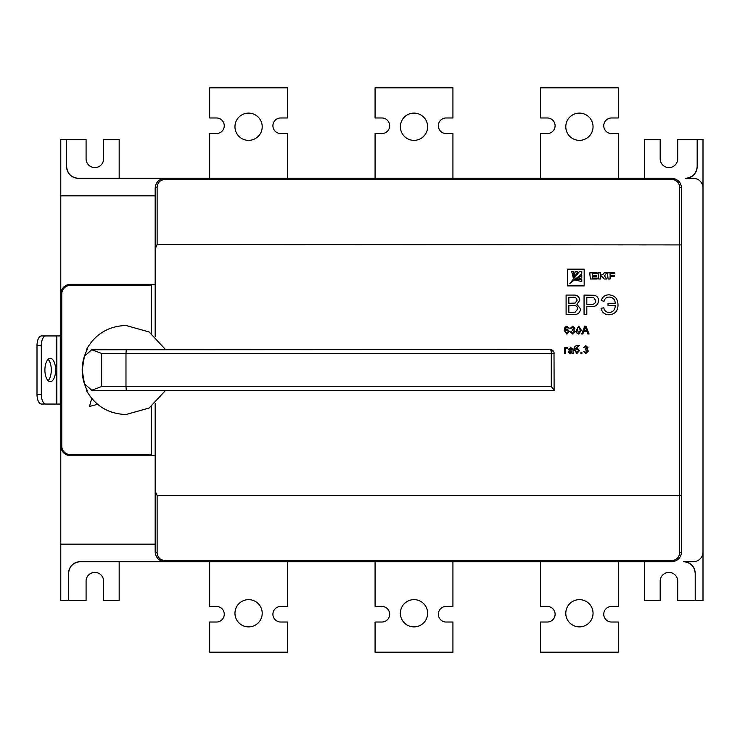 <?xml version="1.0" encoding="UTF-8"?>
<svg xmlns="http://www.w3.org/2000/svg" width="740" height="740" viewBox="0 0 740 740"><rect width="100%" height="100%" fill="white"/><g stroke="black" fill="none" stroke-linecap="round" stroke-linejoin="round"><path stroke-width="1.11" d="M248.585 140.36A13.625 13.625 0 0 1 234.959 126.734A13.625 13.625 0 0 1 248.585 113.109A13.625 13.625 0 0 1 262.21 126.734A13.625 13.625 0 0 1 248.585 140.36M209.661 178.312L209.661 133.552L216.469 133.552A7.788 7.788 0 0 0 224.257 125.763A7.788 7.788 0 0 0 216.469 117.975L209.661 117.975L209.661 87.81L287.509 87.81L287.509 117.975L280.691 117.975A7.788 7.788 0 0 0 272.912 125.763A7.788 7.788 0 0 0 280.691 133.552L287.509 133.552L287.509 178.312M155.169 544.178L60.782 544.178L60.782 600.612L86.081 600.612L86.081 581.15A8.76 8.76 0 0 1 94.84 572.399A8.76 8.76 0 0 1 103.6 581.15L103.6 600.612L119.168 600.612L119.168 561.688M644.614 561.688L644.614 600.612L660.182 600.612L660.182 581.15A8.76 8.76 0 0 1 668.942 572.399A8.76 8.76 0 0 1 677.701 581.15L677.701 600.612L695.212 600.612L695.212 573.37A11.674 11.674 0 0 0 683.538 561.688L693.269 561.688A9.731 9.731 0 0 0 703 551.957L703 188.043A9.731 9.731 0 0 0 693.269 178.312L685.481 178.312A11.674 11.674 0 0 0 697.163 166.63C696.423 173.669 692.529 177.563 685.481 178.312M119.168 178.312L119.168 139.388L103.6 139.388L103.6 158.85A8.76 8.76 0 0 1 94.84 167.601A8.76 8.76 0 0 1 86.081 158.85L86.081 139.388L60.782 139.388L60.782 294.104A9.731 9.731 0 0 1 70.513 284.373L155.169 284.373M703 190.282L703 139.388L677.701 139.388L677.701 158.85A8.76 8.76 0 0 1 668.942 167.601A8.76 8.76 0 0 1 660.182 158.85L660.182 139.388L644.614 139.388L644.614 178.312M157.121 187.211L157.121 244.478L155.169 249.047L155.169 188.043A1.943 0.833 180 0 1 157.121 187.211C157.611 182.512 160.21 179.922 164.9 179.422L671.865 179.422C676.554 179.922 679.154 182.512 679.644 187.211A1.943 0.833 180 0 1 681.596 188.043L681.596 551.957C680.976 557.831 677.729 561.077 671.865 561.688L164.9 561.688C159.035 561.077 155.788 557.831 155.169 551.957L155.169 455.627L70.513 455.627A9.731 9.731 0 0 1 60.782 445.896A9.731 9.731 0 0 0 70.513 455.627A9.731 9.731 0 0 1 60.782 445.896L60.782 544.178M155.169 195.822L60.782 195.822M697.163 139.388L697.163 166.63M155.169 188.043C155.788 182.169 159.035 178.923 164.9 178.312L78.301 178.312C71.253 177.563 67.368 173.669 66.618 166.63L66.618 139.388M68.57 600.612L68.57 573.37C69.31 566.331 73.205 562.437 80.244 561.688A11.674 11.674 0 0 0 68.57 573.37M155.169 403.615L155.169 551.957A1.943 0.833 0 0 0 157.121 552.789C157.611 557.488 160.21 560.078 164.9 560.578L164.9 561.688L80.244 561.688M683.538 561.688C690.577 562.437 694.471 566.331 695.212 573.37M703 549.718L703 600.612L695.212 600.612M66.618 166.63A11.674 11.674 0 0 0 78.301 178.312M554.01 352.518L554.121 390.433L93.647 390.433L91.751 390.248L101.648 386.539L101.648 353.461L91.751 349.752L84.406 356.236L82.196 370L84.406 383.764L91.751 390.248M101.648 386.539L125.976 386.539L125.976 353.461L101.648 353.461M91.751 349.752L550.227 349.567L553.705 351.704M554.121 390.276L551.309 386.539L125.976 386.539L126.29 390.433M126.29 349.567L125.976 353.461L554.121 353.461A3.894 3.894 0 0 0 550.227 349.567A3.894 1.073 90 0 1 551.309 353.461L551.309 386.539M48.091 359.316A11.674 5.356 -90 0 1 51.291 370A11.674 5.356 -90 0 1 48.091 380.684M55.611 370A11.674 5.356 90 0 0 50.255 358.327A11.674 5.356 90 0 0 44.9 370A11.674 5.356 90 0 0 50.255 381.674A11.674 5.356 90 0 0 55.611 370M60.782 335.942L45.788 335.942A9.731 4.468 90 0 0 41.32 345.673L37 345.673A9.731 4.468 -90 0 1 41.468 335.942L45.788 335.942M60.782 404.059L41.468 404.059A9.731 4.468 -90 0 1 37 394.328L37 345.673M37 394.328L41.32 394.328L41.32 345.673M41.32 394.328A9.731 4.468 90 0 0 45.788 404.059M87.255 390.433L87.255 390.433A43.79 43.79 0 0 1 87.255 349.567L87.255 349.567M91.677 398.379L89.512 406.464L97.597 404.299M681.596 551.957A1.943 0.833 0 0 1 679.644 552.789L679.644 495.523L157.121 495.523L157.121 552.789M157.121 244.478L681.596 244.912M155.169 249.047L155.169 336.386M155.169 490.953L157.121 495.523M573.334 353.461L572.335 353.461L572.038 352.758L570.004 353.554L568.144 351.953L569.467 350.335L571.937 349.863L571.678 348.873L568.246 349.363L570.817 347.671L572.982 348.919L573.334 353.461M578.819 334.101L577.089 333.342L576.331 330.16L578.819 326.211L581.316 330.16L578.819 334.101M586.811 306.554L586.811 314.537L584.063 314.537L584.063 295.075L594.1 295.26C596.967 295.889 598.447 297.693 598.53 300.671C598.133 304.769 595.811 306.73 591.574 306.554L586.811 306.554M581.918 352.462L581.918 353.461L580.918 353.461L580.918 352.462L581.918 352.462M588.402 351.111L585.84 353.554L583.416 351.361L584.415 351.26L585.867 352.656L587.403 351.111L585.303 349.761L585.405 348.864L587.005 347.689L585.821 346.57L584.508 347.772L583.518 347.671L585.793 345.673L588.004 347.652L586.94 349.197L588.402 351.111M580.567 308.959C579.994 312.946 577.607 314.796 573.408 314.537L566.1 314.537L566.1 295.075L573.389 295.075C577.098 294.909 579.244 296.583 579.818 300.116L576.904 304.307L580.567 308.959M567.441 269.157L567.441 285.89L584.174 285.89L584.174 269.157L567.441 269.157M602.85 274.54L600.667 275.317L600.667 272.875L598.022 272.875L598.66 278.999L600.667 278.999L600.667 276.214L602.582 277.01L604.136 278.999L606.791 278.999L604.404 275.937L606.791 272.875L604.136 272.875L602.85 274.54M614.82 273.782L614.82 272.875L607.429 272.875L608.077 278.999L610.084 278.999L610.084 276.214L614.376 276.214L614.376 275.317L610.084 275.317L610.084 273.782L614.82 273.782M597.115 273.782L597.115 272.875L589.725 272.875L590.372 278.999L597.115 278.999L597.115 278.092L592.379 278.092L592.379 276.214L596.671 276.214L596.671 275.317L592.379 275.317L592.379 273.782L597.115 273.782M574.129 349.447C573.953 347.051 575.008 345.793 577.311 345.673L579.42 345.571L574.897 348.845L576.885 347.671L579.522 350.557L576.885 353.554L574.129 349.447M615.255 303.308L608.012 303.308L608.012 305.555L615.255 305.555C615.171 309.616 613.22 311.947 609.381 312.539C606.319 312.41 604.451 310.828 603.775 307.803L601.028 308.303C602.101 312.502 604.793 314.667 609.094 314.787C615.116 314.232 618.085 310.837 617.993 304.593C617.789 298.692 614.801 295.436 609.048 294.825C605.061 294.881 602.471 296.796 601.278 300.56L604.025 301.31C604.691 298.581 606.412 297.166 609.196 297.073C612.979 297.351 615.005 299.432 615.255 303.308M564.999 327.099L566.997 326.211L569.245 328.209L566.082 327.339L565.147 329.929L567.043 328.911L569.347 331.437L566.877 334.101L564.148 330.355L564.999 327.099M575.332 331.659L572.76 334.101L570.337 331.899L571.336 331.798L572.797 333.194L574.332 331.65L572.224 330.308L572.335 329.402L573.935 328.227L572.751 327.108L571.437 328.31L570.438 328.209L572.714 326.211L574.934 328.19L573.87 329.735L575.332 331.659M583.703 331.603L582.815 333.999L581.649 333.999L584.739 326.211L585.978 326.211L589.068 333.999L587.902 333.999L587.024 331.603L583.703 331.603M565.554 353.461L564.555 353.461L564.555 347.772L567.746 347.772L567.746 348.67L565.554 348.67L565.554 353.461M151.274 284.373L151.274 333.361M151.274 406.639L151.274 455.627M61.753 445.896L60.782 445.896L60.782 294.104A9.731 9.731 0 0 1 70.513 284.373L70.513 285.344A8.76 8.76 0 0 0 61.753 294.104L61.753 445.896A8.76 8.76 0 0 0 70.513 454.656L151.274 454.656M164.9 179.422L164.9 178.312L671.865 178.312C677.729 178.923 680.976 182.169 681.596 188.043M573.297 277.981L573.842 271.543L571.706 271.543L573.297 277.981M581.788 279.443L575.276 280.025L581.788 281.57L581.788 279.443M581.788 275.595L573.889 280.247L581.788 278.018L581.788 275.595M581.788 273.93L581.788 271.571L579.429 271.571L569.874 283.476L581.788 273.93M573.112 279.396L577.727 271.543L575.295 271.543L573.112 279.396M568.847 297.323L568.847 303.308L575.193 303.076L577.08 300.357C576.691 297.952 575.174 296.943 572.547 297.323L568.847 297.323M568.847 305.555L568.847 312.289L575.11 312.197L577.829 308.922C577.431 306.388 575.859 305.269 573.13 305.555L568.847 305.555M576.849 352.656L578.523 350.519L576.858 348.568L575.128 350.695L576.849 352.656M586.811 297.323L586.811 304.307L591.501 304.307C594.127 304.445 595.561 303.261 595.793 300.745L593.693 297.489L586.811 297.323M566.766 329.809L565.147 331.409L566.803 333.194L568.348 331.464L566.766 329.809M577.774 327.644L577.33 330.151L578.819 333.194L580.317 330.151L578.81 327.108L577.774 327.644M584.831 328.551L584.036 330.706L586.691 330.706L585.359 327.108L584.831 328.551M571.937 351.056L569.143 351.898L570.235 352.656L571.789 351.842L571.937 351.056M679.644 187.211L679.644 495.523L681.596 495.088M414.002 626.891A13.625 13.625 0 0 1 400.377 613.266A13.625 13.625 0 0 1 414.002 599.64A13.625 13.625 0 0 1 427.628 613.266A13.625 13.625 0 0 1 414.002 626.891M452.926 561.688L452.926 606.449L446.109 606.449A7.788 7.788 0 0 0 438.33 614.237A7.788 7.788 0 0 0 446.109 622.026L452.926 622.026L452.926 652.19L375.078 652.19L375.078 622.026L381.896 622.026A7.788 7.788 0 0 0 389.675 614.237A7.788 7.788 0 0 0 381.896 606.449L375.078 606.449L375.078 561.688M579.42 626.891A13.625 13.625 0 0 1 565.795 613.266A13.625 13.625 0 0 1 579.42 599.64A13.625 13.625 0 0 1 593.045 613.266A13.625 13.625 0 0 1 579.42 626.891M618.344 561.688L618.344 606.449L611.536 606.449A7.788 7.788 0 0 0 603.748 614.237A7.788 7.788 0 0 0 611.536 622.026L618.344 622.026L618.344 652.19L540.496 652.19L540.496 622.026L547.313 622.026A7.788 7.788 0 0 0 555.093 614.237A7.788 7.788 0 0 0 547.313 606.449L540.496 606.449L540.496 561.688M579.42 140.36A13.625 13.625 0 0 1 565.795 126.734A13.625 13.625 0 0 1 579.42 113.109A13.625 13.625 0 0 1 593.045 126.734A13.625 13.625 0 0 1 579.42 140.36M540.496 178.312L540.496 133.552L547.313 133.552A7.788 7.788 0 0 0 555.093 125.763A7.788 7.788 0 0 0 547.313 117.975L540.496 117.975L540.496 87.81L618.344 87.81L618.344 117.975L611.536 117.975A7.788 7.788 0 0 0 603.748 125.763A7.788 7.788 0 0 0 611.536 133.552L618.344 133.552L618.344 178.312M414.002 140.36A13.625 13.625 0 0 1 400.377 126.734A13.625 13.625 0 0 1 414.002 113.109A13.625 13.625 0 0 1 427.628 126.734A13.625 13.625 0 0 1 414.002 140.36M375.078 178.312L375.078 133.552L381.896 133.552A7.788 7.788 0 0 0 389.675 125.763A7.788 7.788 0 0 0 381.896 117.975L375.078 117.975L375.078 87.81L452.926 87.81L452.926 117.975L446.109 117.975A7.788 7.788 0 0 0 438.33 125.763A7.788 7.788 0 0 0 446.109 133.552L452.926 133.552L452.926 178.312M248.585 626.891A13.625 13.625 0 0 1 234.959 613.266A13.625 13.625 0 0 1 248.585 599.64A13.625 13.625 0 0 1 262.21 613.266A13.625 13.625 0 0 1 248.585 626.891M287.509 561.688L287.509 606.449L280.691 606.449A7.788 7.788 0 0 0 272.912 614.237A7.788 7.788 0 0 0 280.691 622.026L287.509 622.026L287.509 652.19L209.661 652.19L209.661 622.026L216.469 622.026A7.788 7.788 0 0 0 224.257 614.237A7.788 7.788 0 0 0 216.469 606.449L209.661 606.449L209.661 561.688M60.282 404.059L60.282 335.942M56.823 404.059L56.823 335.942M679.644 552.789C679.154 557.488 676.554 560.078 671.865 560.578L164.9 560.578M151.274 285.344L70.513 285.344M671.865 179.422L671.865 178.312M671.865 561.688L671.865 560.578M70.513 455.627L70.513 454.656M60.782 294.104L61.753 294.104M86.423 390.433C95.118 405.835 108.308 413.864 125.976 414.52L149.138 408.027L165.538 390.433M165.538 349.567L149.138 331.973L125.976 325.48C108.308 326.137 95.118 334.166 86.423 349.567"/></g></svg>
